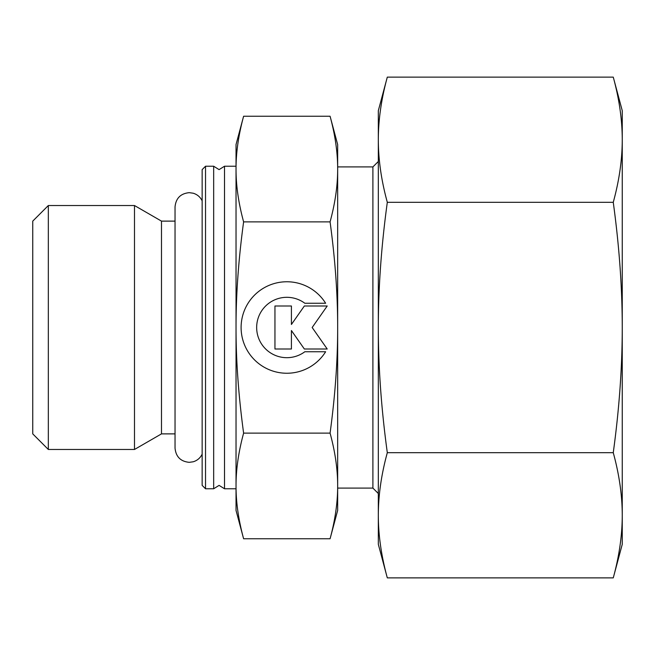 <?xml version="1.0" encoding="UTF-8"?>
<svg xmlns="http://www.w3.org/2000/svg" width="655" height="655" viewBox="0 0 655 655"><rect width="100%" height="100%" fill="white"/><g stroke="black" fill="none" stroke-linecap="round" stroke-linejoin="round"><path stroke-width="0.98" d="M213.669 327.5L213.669 166.231L205.531 166.231L202.149 169.62L202.149 485.38L205.531 488.769L213.669 488.769L213.669 327.5M175.041 221.12L161.49 221.12L134.496 205.531L48.331 205.531L32.75 221.12L32.75 433.88L48.331 449.469L134.496 449.469L161.49 433.88L175.041 433.88M236.029 488.769L224.509 488.769L224.509 166.231L219.089 169.62L213.669 166.231M236.029 166.231L224.509 166.231M378.32 161.49L372.9 166.91L337.661 166.91L337.661 169.064C337.702 185.463 335.18 203.066 330.079 221.873L243.611 221.873C238.51 203.066 235.988 185.463 236.029 169.064C235.988 152.664 238.51 135.061 243.611 116.246L236.029 144.55L236.029 327.5C235.988 294.701 238.51 259.495 243.611 221.873M330.079 221.873C335.18 259.495 337.702 294.701 337.661 327.5C337.702 360.299 335.18 395.505 330.079 433.127C335.18 451.934 337.702 469.537 337.661 485.936L337.661 488.09L372.9 488.09L378.32 493.51M337.661 144.55L330.079 116.246C335.18 135.061 337.702 152.664 337.661 169.064L337.661 144.55M330.079 538.754L337.661 510.45L337.661 485.936C337.702 502.336 335.18 519.939 330.079 538.754L243.611 538.754C238.51 519.939 235.988 502.336 236.029 485.936C235.988 469.537 238.51 451.934 243.611 433.127C238.51 395.505 235.988 360.299 236.029 327.5L236.029 510.45L243.611 538.754M325.633 351.743A45.735 45.735 0 0 1 248.057 351.743A45.735 45.735 0 0 1 262.606 288.716A45.735 45.735 0 0 1 325.633 303.257L304.837 303.257A30.187 30.187 0 0 0 262.606 345.488A30.187 30.187 0 0 0 304.837 351.743L325.633 351.743M291.418 349L274.953 349L274.953 306L291.418 306L291.418 324.471L304.346 306L327.213 306L312.165 327.5L327.213 349L304.346 349L291.418 330.529L291.418 349M330.079 433.127L243.611 433.127M330.079 116.246L243.611 116.246M337.661 485.936L337.661 169.064M372.9 488.09L372.9 166.91M205.531 488.769L205.531 166.231M161.49 433.88L161.49 221.12M134.496 449.469L134.496 205.531M48.331 449.469L48.331 205.531M613.26 202.313C619.237 245.944 622.234 287.668 622.25 327.5L622.25 110.67L613.26 77.126C619.237 98.946 622.234 119.808 622.25 139.72C622.234 159.64 619.237 180.502 613.26 202.313L387.31 202.313C381.333 180.502 378.336 159.64 378.32 139.72C378.336 119.808 381.333 98.946 387.31 77.126L378.32 110.67L378.32 327.5C378.336 287.668 381.333 245.944 387.31 202.313M613.26 577.874L622.25 544.33L622.25 515.28C622.234 535.192 619.237 556.054 613.26 577.874L387.31 577.874C381.333 556.054 378.336 535.192 378.32 515.28C378.336 495.36 381.333 474.498 387.31 452.687C381.333 409.056 378.336 367.332 378.32 327.5L378.32 544.33L387.31 577.874M613.26 452.687C619.237 474.498 622.234 495.36 622.25 515.28L622.25 327.5C622.234 367.332 619.237 409.056 613.26 452.687L387.31 452.687M613.26 77.126L387.31 77.126M202.149 200.831C200.266 197.016 197.302 194.486 193.241 193.225L189.27 192.66C180.633 193.503 175.884 198.244 175.041 206.89L175.041 448.11C175.884 456.756 180.633 461.497 189.27 462.34L193.241 461.775C197.302 460.514 200.266 457.984 202.149 454.169M213.669 488.769L219.089 485.38L224.509 488.769"/></g></svg>

